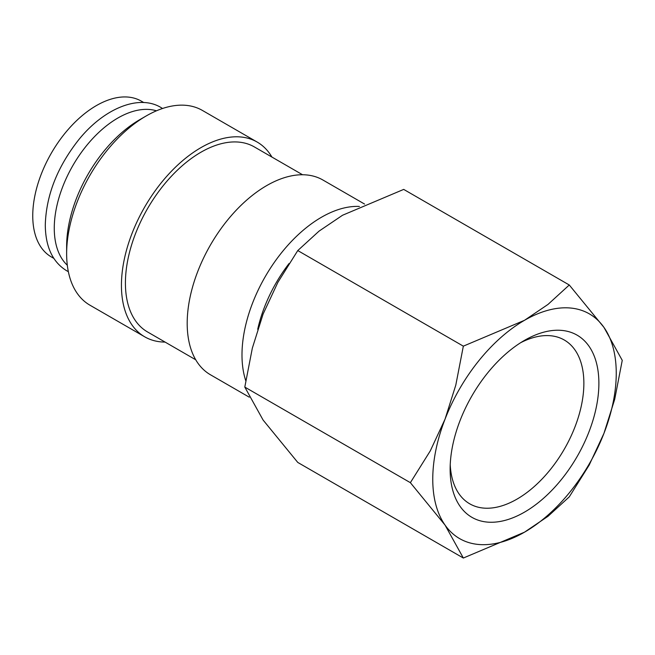 <?xml version="1.0" encoding="UTF-8"?>
<svg xmlns="http://www.w3.org/2000/svg" width="655" height="655" viewBox="0 0 655 655"><rect width="100%" height="100%" fill="white"/><g stroke="black" fill="none" stroke-linecap="round" stroke-linejoin="round"><path stroke-width="0.98" d="M359.398 206.448A112.447 64.919 120 0 0 241.99 354.944A112.447 64.919 120 0 0 245.764 380.727M364.581 204.065L322.923 180.019A112.447 64.919 120 0 0 236.275 210.149A112.447 64.919 120 0 0 187.191 323.308A112.447 64.919 120 0 0 210.476 374.783L249.26 397.176M302.561 174.754L254.361 146.925A106.822 61.676 120 0 0 172.044 175.548A106.822 61.676 120 0 0 125.416 283.05A106.822 61.676 120 0 0 147.539 331.954L195.73 359.783M271.915 157.061A112.447 64.919 120 0 0 257.178 142.061L202.37 110.417A112.447 64.919 120 0 0 146.147 115.984L139.785 119.66A103.449 59.728 120 0 0 66.638 246.362L66.638 253.706A112.447 64.919 120 0 0 89.923 305.181L144.73 336.826A112.447 64.919 120 0 0 165.093 342.09M257.178 142.061A112.447 64.919 120 0 0 170.521 172.183A112.447 64.919 120 0 0 121.437 285.351A112.447 64.919 120 0 0 144.73 336.826M156.463 110.81A89.956 51.941 120 0 0 89.661 141.93A89.956 51.941 120 0 0 54.267 228.202A89.956 51.941 120 0 0 67.309 265.234M410.374 482.678L445.048 525.089L463.339 558.035L524.508 532.179A129.747 74.907 120 0 0 603.959 433.34A129.747 74.907 120 0 0 616.249 373.276A129.747 74.907 120 0 0 603.959 327.402A129.747 74.907 120 0 0 524.508 320.303L463.339 346.159L455.798 385.107L445.048 419.151A129.747 74.907 120 0 0 432.758 479.214A129.747 74.907 120 0 0 445.048 525.089A129.747 74.907 120 0 0 524.508 532.179L548.014 516.287L569.277 496.867L589.189 465.066L603.959 433.34L614.709 399.296L622.25 360.348L603.959 327.402L569.277 284.99L548.014 304.411L524.508 320.303A129.747 74.907 120 0 0 445.048 419.151L430.286 450.869L410.374 482.678L244.798 387.08L252.339 348.132L263.089 314.089L277.859 282.37L297.771 250.562L319.034 231.141L342.54 215.249L403.709 189.401L569.277 284.99M463.339 558.035L297.771 462.438L263.089 420.035L244.798 387.08M520.651 342.704A94.566 54.594 -60 0 1 564.283 340.01A94.566 54.594 -60 0 1 583.867 383.306A94.566 54.594 -60 0 1 542.586 478.469A94.566 54.594 -60 0 1 469.717 503.81A94.566 54.594 -60 0 1 450.231 464.673M450.132 469.185A105.185 60.727 -60 0 1 524.508 340.363A105.185 60.727 -60 0 1 598.883 383.306A105.185 60.727 -60 0 1 524.508 512.128A105.185 60.727 -60 0 1 450.132 469.185M53.825 258.373L51.385 256.965A89.956 51.941 -60 0 1 32.75 215.782A89.956 51.941 -60 0 1 72.017 125.252A89.956 51.941 -60 0 1 141.341 101.148L143.781 102.557M297.771 250.562L463.339 346.159M146.147 115.984A112.447 64.919 120 0 0 66.638 253.706M289.06 263.515A103.449 59.728 120 0 0 257.71 329.293M162.546 108.493L160.86 107.453C138.704 94.025 103.506 108.615 78.264 140.326C57.108 167.418 46.12 195.657 45.285 225.058C45.514 246.853 52.621 262.074 66.605 270.712L68.341 271.653"/></g></svg>
